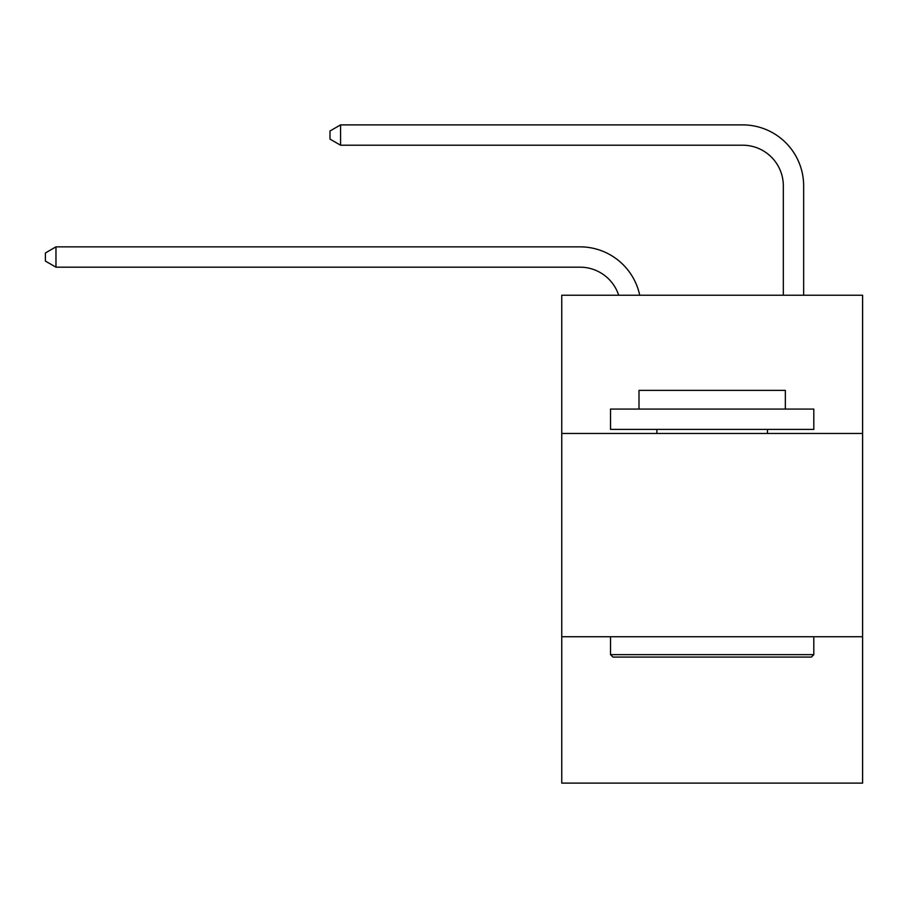 <?xml version="1.0" encoding="UTF-8"?>
<svg xmlns="http://www.w3.org/2000/svg" width="908" height="908" viewBox="0 0 908 908"><rect width="100%" height="100%" fill="white"/><g stroke="black" fill="none" stroke-linecap="round" stroke-linejoin="round"><path stroke-width="1.36" d="M862.6 433.468L862.6 295.236L561.746 295.236L561.746 433.468L862.6 433.468L862.6 783.116L561.746 783.116L561.746 433.468M862.6 636.746L561.746 636.746M580.03 267.179A40.656 40.656 -33.8 0 1 618.688 295.236A40.656 40.656 -32.6 0 0 580.03 267.179L55.967 267.179L45.4 261.084L45.4 252.957L55.967 246.851L580.03 246.851A60.984 60.984 146.2 0 1 639.709 295.236M783.32 295.236L783.32 185.868A40.656 40.656 14.7 0 0 742.665 145.212L340.568 145.212L330.001 139.117L330.001 130.979L340.568 124.884L742.665 124.884A60.984 60.984 37.5 0 1 803.648 185.868L803.648 295.236M612.968 657.086L610.528 654.645L813.806 654.645L811.377 657.086L612.968 657.086M813.806 409.077L813.806 429.405L610.528 429.405L610.528 409.077L813.806 409.077M638.994 409.077L638.994 390.372L785.352 390.372L785.352 409.077M813.806 636.746L813.806 654.645M610.528 636.746L610.528 654.645M767.464 429.405L767.464 433.468M656.881 429.405L656.881 433.468M55.967 246.851L580.03 246.851L55.967 246.851L580.03 246.851L55.967 246.851L580.03 246.851L55.967 246.851L580.03 246.851L55.967 246.851L580.03 246.851L55.967 246.851L580.03 246.851L55.967 246.851L580.03 246.851L55.967 246.851L580.03 246.851L55.967 246.851L580.03 246.851L55.967 246.851L580.03 246.851L55.967 246.851L580.03 246.851L55.967 246.851L580.03 246.851L55.967 246.851L580.03 246.851L55.967 246.851L580.03 246.851L55.967 246.851L580.03 246.851L55.967 246.851L580.03 246.851L55.967 246.851L580.03 246.851L55.967 246.851L580.03 246.851L55.967 246.851L580.03 246.851L55.967 246.851L580.03 246.851L55.967 246.851L580.03 246.851L55.967 246.851L580.03 246.851L55.967 246.851L580.03 246.851L55.967 246.851L580.03 246.851L55.967 246.851L55.967 267.179M783.32 185.868A40.656 40.656 -142.5 0 0 742.665 145.212A40.656 40.656 -142.5 0 1 783.32 185.868A40.656 40.656 -142.5 0 0 742.665 145.212A40.656 40.656 -142.5 0 1 783.32 185.868A40.656 40.656 -142.5 0 0 742.665 145.212A40.656 40.656 -142.5 0 1 783.32 185.868A40.656 40.656 -142.5 0 0 742.665 145.212A40.656 40.656 -142.5 0 1 783.32 185.868A40.656 40.656 -142.5 0 0 742.665 145.212A40.656 40.656 -142.5 0 1 783.32 185.868A40.656 40.656 -142.5 0 0 742.665 145.212A40.656 40.656 -142.5 0 1 783.32 185.868A40.656 40.656 -142.5 0 0 742.665 145.212A40.656 40.656 -142.5 0 1 783.32 185.868A40.656 40.656 -142.5 0 0 742.665 145.212A40.656 40.656 -142.5 0 1 783.32 185.868A40.656 40.656 -142.5 0 0 742.665 145.212A40.656 40.656 -142.5 0 1 783.32 185.868A40.656 40.656 -142.5 0 0 742.665 145.212A40.656 40.656 -142.5 0 1 783.32 185.868A40.656 40.656 -142.5 0 0 742.665 145.212A40.656 40.656 -142.5 0 1 783.32 185.868A40.656 40.656 -142.5 0 0 742.665 145.212A40.656 40.656 -142.5 0 1 783.32 185.868A40.656 40.656 -142.5 0 0 742.665 145.212A40.656 40.656 -142.5 0 1 783.32 185.868A40.656 40.656 -142.5 0 0 742.665 145.212A40.656 40.656 -142.5 0 1 783.32 185.868A40.656 40.656 -142.5 0 0 742.665 145.212A40.656 40.656 -142.5 0 1 783.32 185.868A40.656 40.656 -142.5 0 0 742.665 145.212A40.656 40.656 -142.5 0 1 783.32 185.868A40.656 40.656 -142.5 0 0 742.665 145.212A40.656 40.656 -142.5 0 1 783.32 185.868A40.656 40.656 -142.5 0 0 742.665 145.212A40.656 40.656 -142.5 0 1 783.32 185.868A40.656 40.656 -142.5 0 0 742.665 145.212A40.656 40.656 -142.5 0 1 783.32 185.868A40.656 40.656 -142.5 0 0 742.665 145.212A40.656 40.656 -142.5 0 1 783.32 185.868A40.656 40.656 -142.5 0 0 742.665 145.212A40.656 40.656 -142.5 0 1 783.32 185.868A40.656 40.656 -142.5 0 0 742.665 145.212A40.656 40.656 -142.5 0 1 783.32 185.868A40.656 40.656 -142.5 0 0 742.665 145.212A40.656 40.656 -142.5 0 1 783.32 185.868A40.656 40.656 -142.5 0 0 742.665 145.212A40.656 40.656 -142.5 0 1 783.32 185.868A40.656 40.656 -142.5 0 0 742.665 145.212M340.568 124.884L340.568 145.212"/></g></svg>
